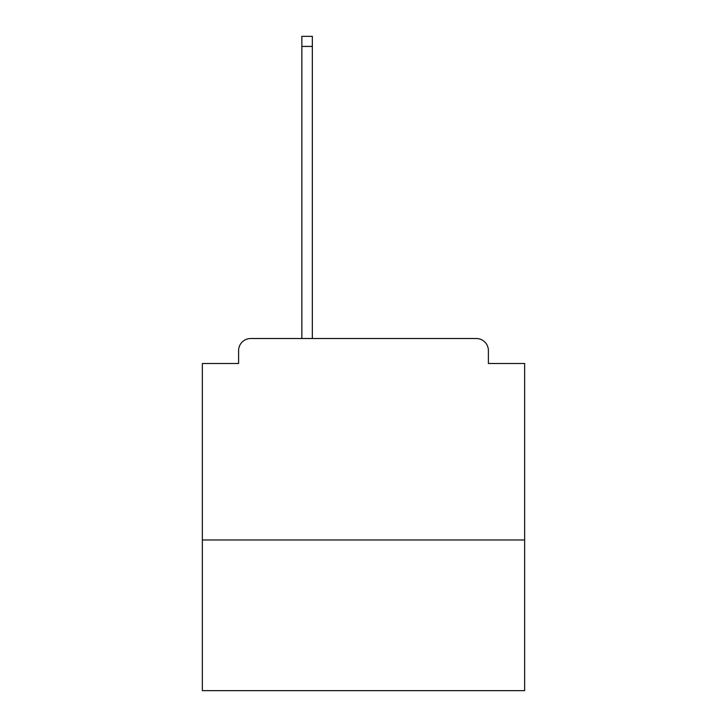 <?xml version="1.0" encoding="UTF-8"?>
<svg xmlns="http://www.w3.org/2000/svg" width="727" height="727" viewBox="0 0 727 727"><rect width="100%" height="100%" fill="white"/><g stroke="black" fill="none" stroke-linecap="round" stroke-linejoin="round"><path stroke-width="1.09" d="M524.658 539.97L524.658 363.5L488.399 363.5L488.399 350.605A12.086 12.086 0 0 0 476.312 338.518L250.688 338.518A12.086 12.086 0 0 0 238.601 350.605L238.601 363.5L202.342 363.5L202.342 690.65L524.658 690.65L524.658 539.97L202.342 539.97M238.601 350.605L238.601 363.5M476.312 338.518L426.349 338.518M300.651 338.518L250.688 338.518M488.399 363.5L488.399 350.605M312.328 46.419L301.859 46.419L301.859 36.35L312.328 36.35L312.328 338.518M301.859 46.419L301.859 338.518"/></g></svg>
